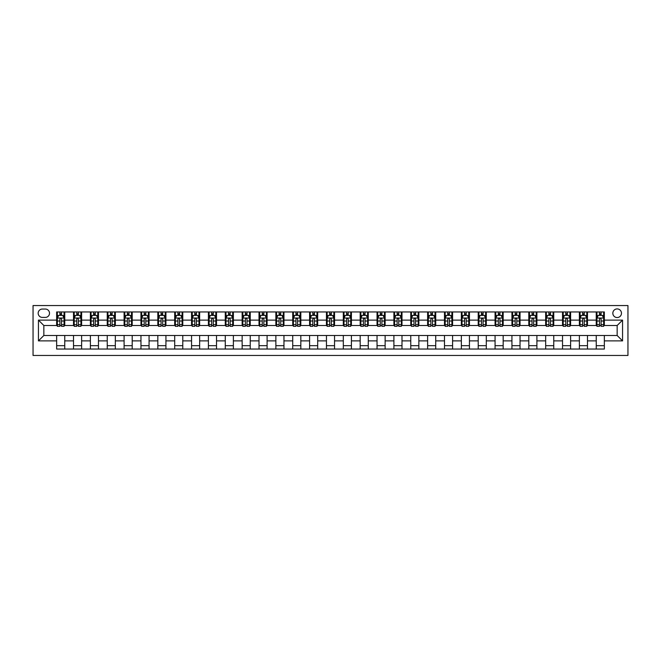 <?xml version="1.0" encoding="UTF-8"?>
<svg xmlns="http://www.w3.org/2000/svg" width="661" height="661" viewBox="0 0 661 661"><rect width="100%" height="100%" fill="white"/><g stroke="black" fill="none" stroke-linecap="round" stroke-linejoin="round"><path stroke-width="0.99" d="M617.159 308.918A4.313 4.313 0 0 0 612.838 313.231A4.313 4.313 0 0 0 617.159 317.553A4.313 4.313 0 0 0 621.472 313.231A4.313 4.313 0 0 0 617.159 308.918M33.05 355.453L627.95 355.453L627.95 305.547L33.05 305.547L33.05 355.453M42.362 317.412L45.328 317.412A4.181 4.181 0 0 0 49.509 313.231A4.181 4.181 0 0 0 45.328 309.051L42.362 309.051A4.181 4.181 0 0 0 38.173 313.231A4.181 4.181 0 0 0 42.362 317.412M56.656 340.886L38.445 340.886L38.445 320.114L56.656 320.114L56.656 325.509L43.841 325.509L43.841 335.491L56.656 335.491L56.656 349.049L604.344 349.049L604.344 335.491L617.159 335.491L617.159 325.509L604.344 325.509L604.344 320.114L622.555 320.114L622.555 340.886L604.344 340.886M604.344 320.114L604.344 311.951L56.656 311.951L56.656 320.114M596.247 311.951L596.247 325.509L596.924 325.509M599.486 325.509L601.105 325.509M603.667 325.509L604.344 325.509M596.247 325.509L586.803 325.509M579.383 311.951L579.383 325.509L580.061 325.509M582.622 325.509L584.241 325.509M579.383 325.509L569.947 325.509M562.528 311.951L562.528 325.509L563.197 325.509M565.758 325.509L567.378 325.509M562.528 325.509L553.083 325.509M545.664 311.951L545.664 325.509L546.333 325.509M548.903 325.509L550.522 325.509M545.664 325.509L536.22 325.509M528.8 311.951L528.8 325.509L529.478 325.509M532.039 325.509L533.658 325.509M528.8 325.509L519.356 325.509M511.936 311.951L511.936 325.509L512.614 325.509M515.175 325.509L516.795 325.509M511.936 325.509L502.492 325.509M495.072 311.951L495.072 325.509L495.75 325.509M498.311 325.509L499.931 325.509M495.072 325.509L485.637 325.509M478.217 311.951L478.217 325.509L478.886 325.509M481.448 325.509L483.067 325.509M478.217 325.509L468.773 325.509M461.353 311.951L461.353 325.509L462.022 325.509M464.592 325.509L466.203 325.509M461.353 325.509L451.909 325.509M444.489 311.951L444.489 325.509L445.167 325.509M447.728 325.509L449.348 325.509M444.489 325.509L435.045 325.509M427.626 311.951L427.626 325.509L428.303 325.509M430.865 325.509L432.484 325.509M427.626 325.509L418.182 325.509M410.762 311.951L410.762 325.509L411.439 325.509M414.001 325.509L415.62 325.509M410.762 325.509L401.318 325.509M393.898 311.951L393.898 325.509L394.576 325.509M397.137 325.509L398.757 325.509M393.898 325.509L384.462 325.509M377.043 311.951L377.043 325.509L377.712 325.509M380.273 325.509L381.893 325.509M377.043 325.509L367.599 325.509M360.179 311.951L360.179 325.509L360.848 325.509M363.418 325.509L365.037 325.509M360.179 325.509L350.735 325.509M343.315 311.951L343.315 325.509L343.993 325.509M346.554 325.509L348.173 325.509M343.315 325.509L333.871 325.509M326.451 311.951L326.451 325.509L327.129 325.509M329.69 325.509L331.31 325.509M326.451 325.509L317.007 325.509M309.588 311.951L309.588 325.509L310.265 325.509M312.827 325.509L314.446 325.509M309.588 325.509L300.152 325.509M292.732 311.951L292.732 325.509L293.401 325.509M295.963 325.509L297.582 325.509M292.732 325.509L283.288 325.509M275.868 311.951L275.868 325.509L276.538 325.509M279.107 325.509L280.727 325.509M275.868 325.509L266.424 325.509M259.005 311.951L259.005 325.509L259.682 325.509M262.243 325.509L263.863 325.509M259.005 325.509L249.561 325.509M242.141 311.951L242.141 325.509L242.818 325.509M245.38 325.509L246.999 325.509M242.141 325.509L232.697 325.509M225.277 311.951L225.277 325.509L225.955 325.509M228.516 325.509L230.135 325.509M225.277 325.509L215.833 325.509M208.413 311.951L208.413 325.509L209.091 325.509M211.652 325.509L213.272 325.509M208.413 325.509L198.978 325.509M191.558 311.951L191.558 325.509L192.227 325.509M194.797 325.509L196.408 325.509M191.558 325.509L182.114 325.509M174.694 311.951L174.694 325.509L175.363 325.509M177.933 325.509L179.552 325.509M174.694 325.509L165.25 325.509M157.83 311.951L157.83 325.509L158.508 325.509M161.069 325.509L162.689 325.509M157.83 325.509L148.386 325.509M140.967 311.951L140.967 325.509L141.644 325.509M144.205 325.509L145.825 325.509M140.967 325.509L131.522 325.509M124.103 311.951L124.103 325.509L124.78 325.509M127.342 325.509L128.961 325.509M124.103 325.509L114.667 325.509M107.247 311.951L107.247 325.509L107.917 325.509M110.478 325.509L112.097 325.509M107.247 325.509L97.803 325.509M90.383 311.951L90.383 325.509L91.053 325.509M93.622 325.509L95.242 325.509M90.383 325.509L80.939 325.509M73.52 311.951L73.52 325.509L74.197 325.509M76.759 325.509L78.378 325.509M73.52 325.509L64.076 325.509M56.656 325.509L57.333 325.509M59.895 325.509L61.514 325.509M56.656 335.491L64.753 335.491L64.753 349.049M604.344 335.491L64.753 335.491M64.753 311.951L64.753 325.509M56.656 315.322L57.333 315.322M59.895 315.322L61.514 315.322M64.076 315.322L64.753 315.322M56.656 345.678L64.753 345.678M73.52 335.491L73.52 349.049M81.617 311.951L81.617 325.509M73.52 315.322L74.197 315.322M76.759 315.322L78.378 315.322M80.939 315.322L81.617 315.322M81.617 335.491L81.617 349.049M73.52 345.678L81.617 345.678M90.383 335.491L90.383 349.049M98.472 335.491L98.472 349.049M90.383 345.678L98.472 345.678M98.472 311.951L98.472 325.509M90.383 315.322L91.053 315.322M93.622 315.322L95.242 315.322M97.803 315.322L98.472 315.322M107.247 335.491L107.247 349.049M115.336 335.491L115.336 349.049M107.247 345.678L115.336 345.678M115.336 311.951L115.336 325.509M107.247 315.322L107.917 315.322M110.478 315.322L112.097 315.322M114.667 315.322L115.336 315.322M124.103 335.491L124.103 349.049M132.2 335.491L132.2 349.049M124.103 345.678L132.2 345.678M132.2 311.951L132.2 325.509M124.103 315.322L124.78 315.322M127.342 315.322L128.961 315.322M131.522 315.322L132.2 315.322M140.967 335.491L140.967 349.049M149.064 335.491L149.064 349.049M140.967 345.678L149.064 345.678M149.064 311.951L149.064 325.509M140.967 315.322L141.644 315.322M144.205 315.322L145.825 315.322M148.386 315.322L149.064 315.322M157.83 335.491L157.83 349.049M165.928 335.491L165.928 349.049M157.83 345.678L165.928 345.678M165.928 311.951L165.928 325.509M157.83 315.322L158.508 315.322M161.069 315.322L162.689 315.322M165.25 315.322L165.928 315.322M174.694 335.491L174.694 349.049M182.783 335.491L182.783 349.049M174.694 345.678L182.783 345.678M182.783 311.951L182.783 325.509M174.694 315.322L175.363 315.322M177.933 315.322L179.552 315.322M182.114 315.322L182.783 315.322M191.558 335.491L191.558 349.049M199.647 335.491L199.647 349.049M191.558 345.678L199.647 345.678M199.647 311.951L199.647 325.509M191.558 315.322L192.227 315.322M194.797 315.322L196.408 315.322M198.978 315.322L199.647 315.322M208.413 335.491L208.413 349.049M216.511 335.491L216.511 349.049M208.413 345.678L216.511 345.678M216.511 311.951L216.511 325.509M208.413 315.322L209.091 315.322M211.652 315.322L213.272 315.322M215.833 315.322L216.511 315.322M225.277 335.491L225.277 349.049M233.374 335.491L233.374 349.049M225.277 345.678L233.374 345.678M233.374 311.951L233.374 325.509M225.277 315.322L225.955 315.322M228.516 315.322L230.135 315.322M232.697 315.322L233.374 315.322M242.141 335.491L242.141 349.049M250.238 335.491L250.238 349.049M242.141 345.678L250.238 345.678M250.238 311.951L250.238 325.509M242.141 315.322L242.818 315.322M245.38 315.322L246.999 315.322M249.561 315.322L250.238 315.322M259.005 335.491L259.005 349.049M267.102 335.491L267.102 349.049M259.005 345.678L267.102 345.678M267.102 311.951L267.102 325.509M259.005 315.322L259.682 315.322M262.243 315.322L263.863 315.322M266.424 315.322L267.102 315.322M275.868 335.491L275.868 349.049M283.957 335.491L283.957 349.049M275.868 345.678L283.957 345.678M283.957 311.951L283.957 325.509M275.868 315.322L276.538 315.322M279.107 315.322L280.727 315.322M283.288 315.322L283.957 315.322M292.732 335.491L292.732 349.049M300.821 335.491L300.821 349.049M292.732 345.678L300.821 345.678M300.821 311.951L300.821 325.509M292.732 315.322L293.401 315.322M295.963 315.322L297.582 315.322M300.152 315.322L300.821 315.322M309.588 335.491L309.588 349.049M317.685 335.491L317.685 349.049M309.588 345.678L317.685 345.678M317.685 311.951L317.685 325.509M309.588 315.322L310.265 315.322M312.827 315.322L314.446 315.322M317.007 315.322L317.685 315.322M326.451 335.491L326.451 349.049M334.549 335.491L334.549 349.049M326.451 345.678L334.549 345.678M334.549 311.951L334.549 325.509M326.451 315.322L327.129 315.322M329.69 315.322L331.31 315.322M333.871 315.322L334.549 315.322M343.315 335.491L343.315 349.049M351.412 335.491L351.412 349.049M343.315 345.678L351.412 345.678M351.412 311.951L351.412 325.509M343.315 315.322L343.993 315.322M346.554 315.322L348.173 315.322M350.735 315.322L351.412 315.322M360.179 335.491L360.179 349.049M368.268 335.491L368.268 349.049M360.179 345.678L368.268 345.678M368.268 311.951L368.268 325.509M360.179 315.322L360.848 315.322M363.418 315.322L365.037 315.322M367.599 315.322L368.268 315.322M377.043 335.491L377.043 349.049M385.132 335.491L385.132 349.049M377.043 345.678L385.132 345.678M385.132 311.951L385.132 325.509M377.043 315.322L377.712 315.322M380.273 315.322L381.893 315.322M384.462 315.322L385.132 315.322M393.898 335.491L393.898 349.049M401.995 335.491L401.995 349.049M393.898 345.678L401.995 345.678M401.995 311.951L401.995 325.509M393.898 315.322L394.576 315.322M397.137 315.322L398.757 315.322M401.318 315.322L401.995 315.322M410.762 335.491L410.762 349.049M418.859 335.491L418.859 349.049M410.762 345.678L418.859 345.678M418.859 311.951L418.859 325.509M410.762 315.322L411.439 315.322M414.001 315.322L415.62 315.322M418.182 315.322L418.859 315.322M427.626 335.491L427.626 349.049M435.723 335.491L435.723 349.049M427.626 345.678L435.723 345.678M435.723 311.951L435.723 325.509M427.626 315.322L428.303 315.322M430.865 315.322L432.484 315.322M435.045 315.322L435.723 315.322M444.489 335.491L444.489 349.049M452.587 335.491L452.587 349.049M444.489 345.678L452.587 345.678M452.587 311.951L452.587 325.509M444.489 315.322L445.167 315.322M447.728 315.322L449.348 315.322M451.909 315.322L452.587 315.322M461.353 335.491L461.353 349.049M469.442 335.491L469.442 349.049M461.353 345.678L469.442 345.678M469.442 311.951L469.442 325.509M461.353 315.322L462.022 315.322M464.592 315.322L466.203 315.322M468.773 315.322L469.442 315.322M478.217 335.491L478.217 349.049M486.306 335.491L486.306 349.049M478.217 345.678L486.306 345.678M486.306 311.951L486.306 325.509M478.217 315.322L478.886 315.322M481.448 315.322L483.067 315.322M485.637 315.322L486.306 315.322M495.072 335.491L495.072 349.049M503.17 335.491L503.17 349.049M495.072 345.678L503.17 345.678M503.17 311.951L503.17 325.509M495.072 315.322L495.75 315.322M498.311 315.322L499.931 315.322M502.492 315.322L503.17 315.322M511.936 335.491L511.936 349.049M520.033 335.491L520.033 349.049M511.936 345.678L520.033 345.678M520.033 311.951L520.033 325.509M511.936 315.322L512.614 315.322M515.175 315.322L516.795 315.322M519.356 315.322L520.033 315.322M528.8 335.491L528.8 349.049M536.897 335.491L536.897 349.049M528.8 345.678L536.897 345.678M536.897 311.951L536.897 325.509M528.8 315.322L529.478 315.322M532.039 315.322L533.658 315.322M536.22 315.322L536.897 315.322M545.664 335.491L545.664 349.049M553.753 335.491L553.753 349.049M545.664 345.678L553.753 345.678M553.753 311.951L553.753 325.509M545.664 315.322L546.333 315.322M548.903 315.322L550.522 315.322M553.083 315.322L553.753 315.322M562.528 335.491L562.528 349.049M570.617 335.491L570.617 349.049M562.528 345.678L570.617 345.678M570.617 311.951L570.617 325.509M562.528 315.322L563.197 315.322M565.758 315.322L567.378 315.322M569.947 315.322L570.617 315.322M579.383 335.491L579.383 349.049M587.48 335.491L587.48 349.049M579.383 345.678L587.48 345.678M587.48 311.951L587.48 325.509M579.383 315.322L580.061 315.322M582.622 315.322L584.241 315.322M586.803 315.322L587.48 315.322M596.247 335.491L596.247 349.049M596.247 345.678L604.344 345.678M596.247 315.322L596.924 315.322M599.486 315.322L601.105 315.322M603.667 315.322L604.344 315.322M43.841 325.509L38.445 320.114M43.841 335.491L38.445 340.886M622.555 320.114L617.159 325.509M622.555 340.886L617.159 335.491M61.514 313.702L59.895 313.702M64.076 324.625L61.514 324.625L61.514 326.319L64.076 326.319L64.076 318.09L62.729 315.388L58.68 315.388L57.333 318.09L57.333 326.319L59.895 326.319L59.895 324.625L57.333 324.625M57.333 318.09L57.333 311.951M64.076 318.09L64.076 311.951M59.895 315.388L59.895 311.951M61.514 311.951L61.514 315.388M61.514 324.625L61.514 319.098C60.977 318.065 60.432 318.065 59.895 319.098L59.895 324.625M78.378 313.702L76.759 313.702M80.939 324.625L78.378 324.625L78.378 326.319L80.939 326.319L80.939 318.09L79.593 315.388L75.544 315.388L74.197 318.09L74.197 326.319L76.759 326.319L76.759 324.625L74.197 324.625M74.197 318.09L74.197 311.951M80.939 318.09L80.939 311.951M76.759 315.388L76.759 311.951M78.378 311.951L78.378 315.388M78.378 324.625L78.378 319.098C77.833 318.065 77.296 318.065 76.759 319.098L76.759 324.625M95.242 313.702L93.622 313.702M97.803 324.625L95.242 324.625L95.242 326.319L97.803 326.319L97.803 318.09L96.448 315.388L92.408 315.388L91.053 318.09L91.053 326.319L93.622 326.319L93.622 324.625L91.053 324.625M91.053 318.09L91.053 311.951M97.803 318.09L97.803 311.951M93.622 315.388L93.622 311.951M95.242 311.951L95.242 315.388M95.242 324.625L95.242 319.098C94.697 318.065 94.159 318.065 93.622 319.098L93.622 324.625M112.097 313.702L110.478 313.702M114.667 324.625L112.097 324.625L112.097 326.319L114.667 326.319L114.667 318.09L113.312 315.388L109.263 315.388L107.917 318.09L107.917 326.319L110.478 326.319L110.478 324.625L107.917 324.625M107.917 318.09L107.917 311.951M114.667 318.09L114.667 311.951M110.478 315.388L110.478 311.951M112.097 311.951L112.097 315.388M112.097 324.625L112.097 319.098C111.56 318.065 111.023 318.065 110.478 319.098L110.478 324.625M128.961 313.702L127.342 313.702M131.522 324.625L128.961 324.625L128.961 326.319L131.522 326.319L131.522 318.09L130.176 315.388L126.127 315.388L124.78 318.09L124.78 326.319L127.342 326.319L127.342 324.625L124.78 324.625M124.78 318.09L124.78 311.951M131.522 318.09L131.522 311.951M127.342 315.388L127.342 311.951M128.961 311.951L128.961 315.388M128.961 324.625L128.961 319.098C128.424 318.065 127.887 318.065 127.342 319.098L127.342 324.625M145.825 313.702L144.205 313.702M148.386 324.625L145.825 324.625L145.825 326.319L148.386 326.319L148.386 318.09L147.039 315.388L142.991 315.388L141.644 318.09L141.644 326.319L144.205 326.319L144.205 324.625L141.644 324.625M141.644 318.09L141.644 311.951M148.386 318.09L148.386 311.951M144.205 315.388L144.205 311.951M145.825 311.951L145.825 315.388M145.825 324.625L145.825 319.098C145.288 318.065 144.742 318.065 144.205 319.098L144.205 324.625M162.689 313.702L161.069 313.702M165.25 324.625L162.689 324.625L162.689 326.319L165.25 326.319L165.25 318.09L163.903 315.388L159.855 315.388L158.508 318.09L158.508 326.319L161.069 326.319L161.069 324.625L158.508 324.625M158.508 318.09L158.508 311.951M165.25 318.09L165.25 311.951M161.069 315.388L161.069 311.951M162.689 311.951L162.689 315.388M162.689 324.625L162.689 319.098C162.152 318.065 161.606 318.065 161.069 319.098L161.069 324.625M179.552 313.702L177.933 313.702M182.114 324.625L179.552 324.625L179.552 326.319L182.114 326.319L182.114 318.09L180.767 315.388L176.718 315.388L175.363 318.09L175.363 326.319L177.933 326.319L177.933 324.625L175.363 324.625M175.363 318.09L175.363 311.951M182.114 318.09L182.114 311.951M177.933 315.388L177.933 311.951M179.552 311.951L179.552 315.388M179.552 324.625L179.552 319.098C179.007 318.065 178.47 318.065 177.933 319.098L177.933 324.625M196.408 313.702L194.797 313.702M198.978 324.625L196.408 324.625L196.408 326.319L198.978 326.319L198.978 318.09L197.622 315.388L193.582 315.388L192.227 318.09L192.227 326.319L194.797 326.319L194.797 324.625L192.227 324.625M192.227 318.09L192.227 311.951M198.978 318.09L198.978 311.951M194.797 315.388L194.797 311.951M196.408 311.951L196.408 315.388M196.408 324.625L196.408 319.098C195.871 318.065 195.334 318.065 194.797 319.098L194.797 324.625M213.272 313.702L211.652 313.702M215.833 324.625L213.272 324.625L213.272 326.319L215.833 326.319L215.833 318.09L214.486 315.388L210.438 315.388L209.091 318.09L209.091 326.319L211.652 326.319L211.652 324.625L209.091 324.625M209.091 318.09L209.091 311.951M215.833 318.09L215.833 311.951M211.652 315.388L211.652 311.951M213.272 311.951L213.272 315.388M213.272 324.625L213.272 319.098C212.735 318.065 212.198 318.065 211.652 319.098L211.652 324.625M230.135 313.702L228.516 313.702M232.697 324.625L230.135 324.625L230.135 326.319L232.697 326.319L232.697 318.09L231.35 315.388L227.301 315.388L225.955 318.09L225.955 326.319L228.516 326.319L228.516 324.625L225.955 324.625M225.955 318.09L225.955 311.951M232.697 318.09L232.697 311.951M228.516 315.388L228.516 311.951M230.135 311.951L230.135 315.388M230.135 324.625L230.135 319.098C229.598 318.065 229.061 318.065 228.516 319.098L228.516 324.625M246.999 313.702L245.38 313.702M249.561 324.625L246.999 324.625L246.999 326.319L249.561 326.319L249.561 318.09L248.214 315.388L244.165 315.388L242.818 318.09L242.818 326.319L245.38 326.319L245.38 324.625L242.818 324.625M242.818 318.09L242.818 311.951M249.561 318.09L249.561 311.951M245.38 315.388L245.38 311.951M246.999 311.951L246.999 315.388M246.999 324.625L246.999 319.098C246.462 318.065 245.917 318.065 245.38 319.098L245.38 324.625M263.863 313.702L262.243 313.702M266.424 324.625L263.863 324.625L263.863 326.319L266.424 326.319L266.424 318.09L265.078 315.388L261.029 315.388L259.682 318.09L259.682 326.319L262.243 326.319L262.243 324.625L259.682 324.625M259.682 318.09L259.682 311.951M266.424 318.09L266.424 311.951M262.243 315.388L262.243 311.951M263.863 311.951L263.863 315.388M263.863 324.625L263.863 319.098C263.318 318.065 262.781 318.065 262.243 319.098L262.243 324.625M280.727 313.702L279.107 313.702M283.288 324.625L280.727 324.625L280.727 326.319L283.288 326.319L283.288 318.09L281.933 315.388L277.893 315.388L276.538 318.09L276.538 326.319L279.107 326.319L279.107 324.625L276.538 324.625M276.538 318.09L276.538 311.951M283.288 318.09L283.288 311.951M279.107 315.388L279.107 311.951M280.727 311.951L280.727 315.388M280.727 324.625L280.727 319.098C280.181 318.065 279.644 318.065 279.107 319.098L279.107 324.625M297.582 313.702L295.963 313.702M300.152 324.625L297.582 324.625L297.582 326.319L300.152 326.319L300.152 318.09L298.797 315.388L294.748 315.388L293.401 318.09L293.401 326.319L295.963 326.319L295.963 324.625L293.401 324.625M293.401 318.09L293.401 311.951M300.152 318.09L300.152 311.951M295.963 315.388L295.963 311.951M297.582 311.951L297.582 315.388M297.582 324.625L297.582 319.098C297.045 318.065 296.508 318.065 295.963 319.098L295.963 324.625M314.446 313.702L312.827 313.702M317.007 324.625L314.446 324.625L314.446 326.319L317.007 326.319L317.007 318.09L315.661 315.388L311.612 315.388L310.265 318.09L310.265 326.319L312.827 326.319L312.827 324.625L310.265 324.625M310.265 318.09L310.265 311.951M317.007 318.09L317.007 311.951M312.827 315.388L312.827 311.951M314.446 311.951L314.446 315.388M314.446 324.625L314.446 319.098C313.909 318.065 313.372 318.065 312.827 319.098L312.827 324.625M331.31 313.702L329.69 313.702M333.871 324.625L331.31 324.625L331.31 326.319L333.871 326.319L333.871 318.09L332.524 315.388L328.476 315.388L327.129 318.09L327.129 326.319L329.69 326.319L329.69 324.625L327.129 324.625M327.129 318.09L327.129 311.951M333.871 318.09L333.871 311.951M329.69 315.388L329.69 311.951M331.31 311.951L331.31 315.388M331.31 324.625L331.31 319.098C330.773 318.065 330.227 318.065 329.69 319.098L329.69 324.625M348.173 313.702L346.554 313.702M350.735 324.625L348.173 324.625L348.173 326.319L350.735 326.319L350.735 318.09L349.388 315.388L345.339 315.388L343.993 318.09L343.993 326.319L346.554 326.319L346.554 324.625L343.993 324.625M343.993 318.09L343.993 311.951M350.735 318.09L350.735 311.951M346.554 315.388L346.554 311.951M348.173 311.951L348.173 315.388M348.173 324.625L348.173 319.098C347.636 318.065 347.091 318.065 346.554 319.098L346.554 324.625M365.037 313.702L363.418 313.702M367.599 324.625L365.037 324.625L365.037 326.319L367.599 326.319L367.599 318.09L366.252 315.388L362.203 315.388L360.848 318.09L360.848 326.319L363.418 326.319L363.418 324.625L360.848 324.625M360.848 318.09L360.848 311.951M367.599 318.09L367.599 311.951M363.418 315.388L363.418 311.951M365.037 311.951L365.037 315.388M365.037 324.625L365.037 319.098C364.492 318.065 363.955 318.065 363.418 319.098L363.418 324.625M381.893 313.702L380.273 313.702M384.462 324.625L381.893 324.625L381.893 326.319L384.462 326.319L384.462 318.09L383.107 315.388L379.067 315.388L377.712 318.09L377.712 326.319L380.273 326.319L380.273 324.625L377.712 324.625M377.712 318.09L377.712 311.951M384.462 318.09L384.462 311.951M380.273 315.388L380.273 311.951M381.893 311.951L381.893 315.388M381.893 324.625L381.893 319.098C381.356 318.065 380.819 318.065 380.273 319.098L380.273 324.625M398.757 313.702L397.137 313.702M401.318 324.625L398.757 324.625L398.757 326.319L401.318 326.319L401.318 318.09L399.971 315.388L395.922 315.388L394.576 318.09L394.576 326.319L397.137 326.319L397.137 324.625L394.576 324.625M394.576 318.09L394.576 311.951M401.318 318.09L401.318 311.951M397.137 315.388L397.137 311.951M398.757 311.951L398.757 315.388M398.757 324.625L398.757 319.098C398.219 318.065 397.682 318.065 397.137 319.098L397.137 324.625M415.62 313.702L414.001 313.702M418.182 324.625L415.62 324.625L415.62 326.319L418.182 326.319L418.182 318.09L416.835 315.388L412.786 315.388L411.439 318.09L411.439 326.319L414.001 326.319L414.001 324.625L411.439 324.625M411.439 318.09L411.439 311.951M418.182 318.09L418.182 311.951M414.001 315.388L414.001 311.951M415.62 311.951L415.62 315.388M415.62 324.625L415.62 319.098C415.083 318.065 414.546 318.065 414.001 319.098L414.001 324.625M432.484 313.702L430.865 313.702M435.045 324.625L432.484 324.625L432.484 326.319L435.045 326.319L435.045 318.09L433.699 315.388L429.65 315.388L428.303 318.09L428.303 326.319L430.865 326.319L430.865 324.625L428.303 324.625M428.303 318.09L428.303 311.951M435.045 318.09L435.045 311.951M430.865 315.388L430.865 311.951M432.484 311.951L432.484 315.388M432.484 324.625L432.484 319.098C431.947 318.065 431.402 318.065 430.865 319.098L430.865 324.625M449.348 313.702L447.728 313.702M451.909 324.625L449.348 324.625L449.348 326.319L451.909 326.319L451.909 318.09L450.562 315.388L446.514 315.388L445.167 318.09L445.167 326.319L447.728 326.319L447.728 324.625L445.167 324.625M445.167 318.09L445.167 311.951M451.909 318.09L451.909 311.951M447.728 315.388L447.728 311.951M449.348 311.951L449.348 315.388M449.348 324.625L449.348 319.098C448.802 318.065 448.265 318.065 447.728 319.098L447.728 324.625M466.203 313.702L464.592 313.702M468.773 324.625L466.203 324.625L466.203 326.319L468.773 326.319L468.773 318.09L467.418 315.388L463.378 315.388L462.022 318.09L462.022 326.319L464.592 326.319L464.592 324.625L462.022 324.625M462.022 318.09L462.022 311.951M468.773 318.09L468.773 311.951M464.592 315.388L464.592 311.951M466.203 311.951L466.203 315.388M466.203 324.625L466.203 319.098C465.666 318.065 465.129 318.065 464.592 319.098L464.592 324.625M483.067 313.702L481.448 313.702M485.637 324.625L483.067 324.625L483.067 326.319L485.637 326.319L485.637 318.09L484.282 315.388L480.233 315.388L478.886 318.09L478.886 326.319L481.448 326.319L481.448 324.625L478.886 324.625M478.886 318.09L478.886 311.951M485.637 318.09L485.637 311.951M481.448 315.388L481.448 311.951M483.067 311.951L483.067 315.388M483.067 324.625L483.067 319.098C482.53 318.065 481.993 318.065 481.448 319.098L481.448 324.625M499.931 313.702L498.311 313.702M502.492 324.625L499.931 324.625L499.931 326.319L502.492 326.319L502.492 318.09L501.145 315.388L497.097 315.388L495.75 318.09L495.75 326.319L498.311 326.319L498.311 324.625L495.75 324.625M495.75 318.09L495.75 311.951M502.492 318.09L502.492 311.951M498.311 315.388L498.311 311.951M499.931 311.951L499.931 315.388M499.931 324.625L499.931 319.098C499.394 318.065 498.857 318.065 498.311 319.098L498.311 324.625M516.795 313.702L515.175 313.702M519.356 324.625L516.795 324.625L516.795 326.319L519.356 326.319L519.356 318.09L518.009 315.388L513.961 315.388L512.614 318.09L512.614 326.319L515.175 326.319L515.175 324.625L512.614 324.625M512.614 318.09L512.614 311.951M519.356 318.09L519.356 311.951M515.175 315.388L515.175 311.951M516.795 311.951L516.795 315.388M516.795 324.625L516.795 319.098C516.258 318.065 515.712 318.065 515.175 319.098L515.175 324.625M533.658 313.702L532.039 313.702M536.22 324.625L533.658 324.625L533.658 326.319L536.22 326.319L536.22 318.09L534.873 315.388L530.824 315.388L529.478 318.09L529.478 326.319L532.039 326.319L532.039 324.625L529.478 324.625M529.478 318.09L529.478 311.951M536.22 318.09L536.22 311.951M532.039 315.388L532.039 311.951M533.658 311.951L533.658 315.388M533.658 324.625L533.658 319.098C533.121 318.065 532.576 318.065 532.039 319.098L532.039 324.625M550.522 313.702L548.903 313.702M553.083 324.625L550.522 324.625L550.522 326.319L553.083 326.319L553.083 318.09L551.737 315.388L547.688 315.388L546.333 318.09L546.333 326.319L548.903 326.319L548.903 324.625L546.333 324.625M546.333 318.09L546.333 311.951M553.083 318.09L553.083 311.951M548.903 315.388L548.903 311.951M550.522 311.951L550.522 315.388M550.522 324.625L550.522 319.098C549.977 318.065 549.44 318.065 548.903 319.098L548.903 324.625M567.378 313.702L565.758 313.702M569.947 324.625L567.378 324.625L567.378 326.319L569.947 326.319L569.947 318.09L568.592 315.388L564.552 315.388L563.197 318.09L563.197 326.319L565.758 326.319L565.758 324.625L563.197 324.625M563.197 318.09L563.197 311.951M569.947 318.09L569.947 311.951M565.758 315.388L565.758 311.951M567.378 311.951L567.378 315.388M567.378 324.625L567.378 319.098C566.841 318.065 566.303 318.065 565.758 319.098L565.758 324.625M584.241 313.702L582.622 313.702M586.803 324.625L584.241 324.625L584.241 326.319L586.803 326.319L586.803 318.09L585.456 315.388L581.407 315.388L580.061 318.09L580.061 326.319L582.622 326.319L582.622 324.625L580.061 324.625M580.061 318.09L580.061 311.951M586.803 318.09L586.803 311.951M582.622 315.388L582.622 311.951M584.241 311.951L584.241 315.388M584.241 324.625L584.241 319.098C583.704 318.065 583.167 318.065 582.622 319.098L582.622 324.625M601.105 313.702L599.486 313.702M603.667 324.625L601.105 324.625L601.105 326.319L603.667 326.319L603.667 318.09L602.32 315.388L598.271 315.388L596.924 318.09L596.924 326.319L599.486 326.319L599.486 324.625L596.924 324.625M596.924 318.09L596.924 311.951M603.667 318.09L603.667 311.951M599.486 315.388L599.486 311.951M601.105 311.951L601.105 315.388M601.105 324.625L601.105 319.098C600.568 318.065 600.023 318.065 599.486 319.098L599.486 324.625M73.52 340.886L64.753 340.886M73.52 320.114L64.753 320.114M90.383 320.114L81.617 320.114M90.383 340.886L81.617 340.886M107.247 320.114L98.472 320.114M107.247 340.886L98.472 340.886M124.103 320.114L115.336 320.114M124.103 340.886L115.336 340.886M140.967 320.114L132.2 320.114M140.967 340.886L132.2 340.886M157.83 320.114L149.064 320.114M157.83 340.886L149.064 340.886M174.694 320.114L165.928 320.114M174.694 340.886L165.928 340.886M191.558 320.114L182.783 320.114M191.558 340.886L182.783 340.886M208.413 320.114L199.647 320.114M208.413 340.886L199.647 340.886M225.277 320.114L216.511 320.114M225.277 340.886L216.511 340.886M242.141 320.114L233.374 320.114M242.141 340.886L233.374 340.886M259.005 320.114L250.238 320.114M259.005 340.886L250.238 340.886M275.868 320.114L267.102 320.114M275.868 340.886L267.102 340.886M292.732 320.114L283.957 320.114M292.732 340.886L283.957 340.886M309.588 320.114L300.821 320.114M309.588 340.886L300.821 340.886M326.451 320.114L317.685 320.114M326.451 340.886L317.685 340.886M343.315 320.114L334.549 320.114M343.315 340.886L334.549 340.886M360.179 320.114L351.412 320.114M360.179 340.886L351.412 340.886M377.043 320.114L368.268 320.114M377.043 340.886L368.268 340.886M393.898 320.114L385.132 320.114M393.898 340.886L385.132 340.886M410.762 320.114L401.995 320.114M410.762 340.886L401.995 340.886M427.626 320.114L418.859 320.114M427.626 340.886L418.859 340.886M444.489 320.114L435.723 320.114M444.489 340.886L435.723 340.886M461.353 320.114L452.587 320.114M461.353 340.886L452.587 340.886M478.217 320.114L469.442 320.114M478.217 340.886L469.442 340.886M495.072 320.114L486.306 320.114M495.072 340.886L486.306 340.886M511.936 320.114L503.17 320.114M511.936 340.886L503.17 340.886M528.8 320.114L520.033 320.114M528.8 340.886L520.033 340.886M545.664 320.114L536.897 320.114M545.664 340.886L536.897 340.886M562.528 320.114L553.753 320.114M562.528 340.886L553.753 340.886M579.383 320.114L570.617 320.114M579.383 340.886L570.617 340.886M596.247 320.114L587.48 320.114M596.247 340.886L587.48 340.886M64.043 318.024L57.367 318.024M57.333 315.553L58.598 315.553M62.812 315.553L64.076 315.553M59.895 321.015L57.333 321.015M64.076 321.015L61.514 321.015M61.514 314.562L59.895 314.562M80.906 318.024L74.23 318.024M74.197 315.553L75.461 315.553M79.667 315.553L80.939 315.553M76.759 321.015L74.197 321.015M80.939 321.015L78.378 321.015M78.378 314.562L76.759 314.562M97.77 318.024L91.086 318.024M91.053 315.553L92.325 315.553M96.531 315.553L97.803 315.553M93.622 321.015L91.053 321.015M97.803 321.015L95.242 321.015M95.242 314.562L93.622 314.562M114.626 318.024L107.95 318.024M107.917 315.553L109.189 315.553M113.395 315.553L114.667 315.553M110.478 321.015L107.917 321.015M114.667 321.015L112.097 321.015M112.097 314.562L110.478 314.562M131.489 318.024L124.813 318.024M124.78 315.553L126.053 315.553M130.258 315.553L131.522 315.553M127.342 321.015L124.78 321.015M131.522 321.015L128.961 321.015M128.961 314.562L127.342 314.562M148.353 318.024L141.677 318.024M141.644 315.553L142.908 315.553M147.122 315.553L148.386 315.553M144.205 321.015L141.644 321.015M148.386 321.015L145.825 321.015M145.825 314.562L144.205 314.562M165.217 318.024L158.541 318.024M158.508 315.553L159.772 315.553M163.986 315.553L165.25 315.553M161.069 321.015L158.508 321.015M165.25 321.015L162.689 321.015M162.689 314.562L161.069 314.562M182.081 318.024L175.405 318.024M175.363 315.553L176.636 315.553M180.841 315.553L182.114 315.553M177.933 321.015L175.363 321.015M182.114 321.015L179.552 321.015M179.552 314.562L177.933 314.562M198.944 318.024L192.26 318.024M192.227 315.553L193.499 315.553M197.705 315.553L198.978 315.553M194.797 321.015L192.227 321.015M198.978 321.015L196.408 321.015M196.408 314.562L194.797 314.562M215.8 318.024L209.124 318.024M209.091 315.553L210.363 315.553M214.569 315.553L215.833 315.553M211.652 321.015L209.091 321.015M215.833 321.015L213.272 321.015M213.272 314.562L211.652 314.562M232.664 318.024L225.988 318.024M225.955 315.553L227.219 315.553M231.433 315.553L232.697 315.553M228.516 321.015L225.955 321.015M232.697 321.015L230.135 321.015M230.135 314.562L228.516 314.562M249.528 318.024L242.851 318.024M242.818 315.553L244.083 315.553M248.296 315.553L249.561 315.553M245.38 321.015L242.818 321.015M249.561 321.015L246.999 321.015M246.999 314.562L245.38 314.562M266.391 318.024L259.715 318.024M259.682 315.553L260.946 315.553M265.152 315.553L266.424 315.553M262.243 321.015L259.682 321.015M266.424 321.015L263.863 321.015M263.863 314.562L262.243 314.562M283.255 318.024L276.571 318.024M276.538 315.553L277.81 315.553M282.016 315.553L283.288 315.553M279.107 321.015L276.538 321.015M283.288 321.015L280.727 321.015M280.727 314.562L279.107 314.562M300.111 318.024L293.434 318.024M293.401 315.553L294.674 315.553M298.879 315.553L300.152 315.553M295.963 321.015L293.401 321.015M300.152 321.015L297.582 321.015M297.582 314.562L295.963 314.562M316.974 318.024L310.298 318.024M310.265 315.553L311.529 315.553M315.743 315.553L317.007 315.553M312.827 321.015L310.265 321.015M317.007 321.015L314.446 321.015M314.446 314.562L312.827 314.562M333.838 318.024L327.162 318.024M327.129 315.553L328.393 315.553M332.607 315.553L333.871 315.553M329.69 321.015L327.129 321.015M333.871 321.015L331.31 321.015M331.31 314.562L329.69 314.562M350.702 318.024L344.026 318.024M343.993 315.553L345.257 315.553M349.471 315.553L350.735 315.553M346.554 321.015L343.993 321.015M350.735 321.015L348.173 321.015M348.173 314.562L346.554 314.562M367.566 318.024L360.889 318.024M360.848 315.553L362.121 315.553M366.326 315.553L367.599 315.553M363.418 321.015L360.848 321.015M367.599 321.015L365.037 321.015M365.037 314.562L363.418 314.562M384.429 318.024L377.745 318.024M377.712 315.553L378.984 315.553M383.19 315.553L384.462 315.553M380.273 321.015L377.712 321.015M384.462 321.015L381.893 321.015M381.893 314.562L380.273 314.562M401.285 318.024L394.609 318.024M394.576 315.553L395.848 315.553M400.054 315.553L401.318 315.553M397.137 321.015L394.576 321.015M401.318 321.015L398.757 321.015M398.757 314.562L397.137 314.562M418.149 318.024L411.473 318.024M411.439 315.553L412.704 315.553M416.917 315.553L418.182 315.553M414.001 321.015L411.439 321.015M418.182 321.015L415.62 321.015M415.62 314.562L414.001 314.562M435.012 318.024L428.336 318.024M428.303 315.553L429.567 315.553M433.781 315.553L435.045 315.553M430.865 321.015L428.303 321.015M435.045 321.015L432.484 321.015M432.484 314.562L430.865 314.562M451.876 318.024L445.2 318.024M445.167 315.553L446.431 315.553M450.637 315.553L451.909 315.553M447.728 321.015L445.167 321.015M451.909 321.015L449.348 321.015M449.348 314.562L447.728 314.562M468.74 318.024L462.056 318.024M462.022 315.553L463.295 315.553M467.501 315.553L468.773 315.553M464.592 321.015L462.022 321.015M468.773 321.015L466.203 321.015M466.203 314.562L464.592 314.562M485.595 318.024L478.919 318.024M478.886 315.553L480.159 315.553M484.364 315.553L485.637 315.553M481.448 321.015L478.886 321.015M485.637 321.015L483.067 321.015M483.067 314.562L481.448 314.562M502.459 318.024L495.783 318.024M495.75 315.553L497.014 315.553M501.228 315.553L502.492 315.553M498.311 321.015L495.75 321.015M502.492 321.015L499.931 321.015M499.931 314.562L498.311 314.562M519.323 318.024L512.647 318.024M512.614 315.553L513.878 315.553M518.092 315.553L519.356 315.553M515.175 321.015L512.614 321.015M519.356 321.015L516.795 321.015M516.795 314.562L515.175 314.562M536.187 318.024L529.511 318.024M529.478 315.553L530.742 315.553M534.947 315.553L536.22 315.553M532.039 321.015L529.478 321.015M536.22 321.015L533.658 321.015M533.658 314.562L532.039 314.562M553.05 318.024L546.374 318.024M546.333 315.553L547.605 315.553M551.811 315.553L553.083 315.553M548.903 321.015L546.333 321.015M553.083 321.015L550.522 321.015M550.522 314.562L548.903 314.562M569.914 318.024L563.23 318.024M563.197 315.553L564.469 315.553M568.675 315.553L569.947 315.553M565.758 321.015L563.197 321.015M569.947 321.015L567.378 321.015M567.378 314.562L565.758 314.562M586.77 318.024L580.094 318.024M580.061 315.553L581.333 315.553M585.539 315.553L586.803 315.553M582.622 321.015L580.061 321.015M586.803 321.015L584.241 321.015M584.241 314.562L582.622 314.562M603.633 318.024L596.957 318.024M596.924 315.553L598.188 315.553M602.402 315.553L603.667 315.553M599.486 321.015L596.924 321.015M603.667 321.015L601.105 321.015M601.105 314.562L599.486 314.562"/></g></svg>
